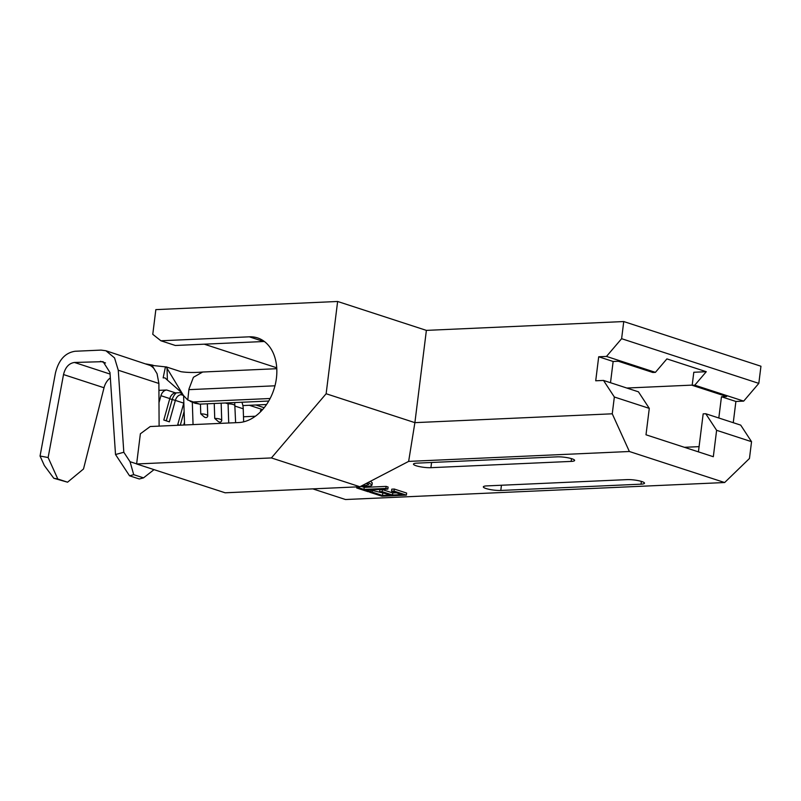 <?xml version="1.0" encoding="UTF-8"?>
<svg xmlns="http://www.w3.org/2000/svg" width="801" height="801" viewBox="0 0 801 801"><rect width="100%" height="100%" fill="white"/><g stroke="black" fill="none" stroke-linecap="round" stroke-linejoin="round"><path stroke-width="1.2" d="M165.437 366.878L166.197 366.878L167.029 368.31L167.389 380.115L165.046 377.922L163.144 377.862L165.437 366.878L152.01 365.386L157.056 373.677L158.888 383.459L159.109 426.122M221.727 420.705L221.727 420.595A7.64 2.403 -1.9 0 1 221.727 420.705C221.076 422.267 219.935 422.558 218.293 421.566L214.738 418.432A7.64 2.403 -1.9 0 1 219.804 419.083A7.64 2.403 -1.9 0 1 221.727 420.595L221.156 403.173M207.749 416.16L207.749 416.039A7.64 2.403 -1.9 0 1 207.749 416.16C207.099 417.721 205.957 418.002 204.315 417.021L200.761 413.877A7.64 2.403 -1.9 0 1 205.827 414.528A7.64 2.403 -1.9 0 1 207.749 416.039L207.349 403.794M167.029 368.31L183.469 395.484L187.774 400.029L188.946 389.096L193.411 377.291L202.703 372.014M75.124 351.259L101.086 350.097L105.902 350.748L114.553 357.917L118.268 370.222L123.815 452.265L130.042 461.696L133.707 474.673L129.552 475.804L115.514 454.517L109.967 372.485L103.099 361.662L74.453 362.463C68.936 363.284 65.292 367.319 63.519 374.558L48.13 457.541L57.812 479.018L53.777 478.257L44.345 465.541L40.05 456.019L55.439 373.036C58.633 359.999 65.191 352.74 75.124 351.259M163.144 377.862L163.945 377.872M110.328 377.912A14.058 10.083 -72 0 0 104.02 387.754L83.504 468.985L67.564 482.192L57.812 479.018M105.902 350.748L150.268 365.496A25.302 18.143 108 0 1 154.253 368.911M136.631 463.849L130.042 461.696M129.552 475.804L139.304 478.978L143.519 477.867L133.707 474.673M143.519 477.867L154.022 469.636M67.564 482.192L53.777 478.257M150.268 365.496L152.05 365.646M187.774 400.029L199.669 404.135L268.735 401.041M199.669 404.135L195.144 403.273M193.972 401.912L270.127 398.508M264.18 407.709L255.859 404.996L266.543 404.515M183.599 395.674L184.56 424.981M193.051 424.6L192.31 402.142M243.654 421.837L243.224 408.78A18.273 13.106 -72 0 0 242.873 405.576A18.273 13.106 -72 0 0 241.882 402.242M228.025 402.863A18.273 13.106 108 0 1 228.085 403.844L228.716 422.978A7.64 2.403 -1.9 0 1 229.146 422.988M214.247 403.484L214.738 418.432M200.44 404.105L200.761 413.877M276.796 368.7L202.413 372.034C194.543 372.725 187.424 372.625 181.046 371.714L166.197 366.878M158.988 402.633L160.931 395.694A7.029 5.036 108 0 1 166.698 390.007L158.928 390.347M160.931 395.694L169.792 398.588A7.029 5.036 108 0 1 175.559 392.89L181.647 392.62M169.732 398.798L175.359 400.4A7.029 5.036 108 0 1 181.126 394.703L182.948 394.623M169.792 398.588L163.794 420.024L169.361 421.837L175.359 400.4L183.769 403.133A7.029 5.036 108 0 1 183.829 402.913M243.484 416.77L255.369 416.24M261.006 411.324A8.791 1.592 7.1 0 1 260.445 410.653A8.791 1.592 7.1 0 1 262.317 409.912M242.873 405.576L249.361 405.286L262.598 409.601M249.361 405.286L255.859 404.996M184.47 422.317L183.719 425.021M179.694 425.201L177.772 424.57L183.769 403.133M184.12 411.524L180.295 425.171M166.268 420.825L172.205 399.609A10.894 7.81 108 0 1 176.35 392.85M181.847 392.79L167.389 380.115M115.514 454.517L123.815 452.265M40.05 456.019L48.13 457.541M641.831 481.541A10.543 1.912 -172.9 0 0 627.053 479.619L486.818 485.897A10.543 1.912 -172.9 0 0 483.343 486.868A10.543 1.912 -172.9 0 0 489.441 489.401A10.543 1.912 -172.9 0 0 500.795 490.452L641.03 484.164A10.543 1.912 -172.9 0 0 644.505 483.193A10.543 1.912 -172.9 0 0 641.831 481.541M571.954 458.783A10.543 1.912 -172.9 0 0 557.176 456.85L416.941 463.138A10.543 1.912 -172.9 0 0 413.466 464.109A10.543 1.912 -172.9 0 0 419.554 466.633A10.543 1.912 -172.9 0 0 430.918 467.684L571.153 461.406A10.543 1.912 -172.9 0 0 574.627 460.435A10.543 1.912 -172.9 0 0 571.954 458.783M204.255 344.18L276.735 367.799M626.843 388.034L692.204 385.111M692.174 385.301L693.806 372.265L706.272 371.704L694.777 385.181L743.688 401.111L735.899 401.461L721.461 396.755L726.657 396.525L692.174 385.301L694.777 385.181M610.502 382.718L613.145 361.481L618.332 361.251L652.815 372.475L655.408 372.355L666.903 358.888L706.272 371.704M337.632 301.476L326.137 393.742L271.399 457.932L359.919 486.758L225.141 492.795L136.621 463.969L140.375 433.782L150.228 426.522L238.618 422.558A43.935 31.499 -72 0 0 275.434 383.879A43.935 31.499 -72 0 0 257.562 337.912A43.935 31.499 -72 0 0 249.301 336.82L160.911 340.775L152.771 334.317L155.845 309.627L337.632 301.476L426.382 330.382L623.749 321.551L621.616 338.693L606.487 356.425L598.697 356.775L595.714 380.785L603.503 380.435L614.347 397.006L612.254 413.807L629.376 451.504L724.645 482.532L749.456 458.492L751.548 441.691L716.615 430.307L713.321 456.72L645.996 434.793L649.291 408.38L614.347 397.006M312.801 488.87L345.491 499.524L724.645 482.532M370.903 490.092L384.49 493.336M379.624 491.744L382.127 491.634L392.52 495.018L401.902 494.597L391.519 491.213L394.022 491.103L406.377 495.128L381.967 496.219L369.611 492.194L372.115 492.084L382.508 495.469L390.017 495.128L379.624 491.744L379.884 489.691L382.387 489.581L392.77 492.965L396.385 492.795M391.519 491.213L391.779 489.161L394.282 489.041L406.628 493.066L406.377 495.128M361.702 486.547L364.235 487.378L386.142 486.397L388.105 487.038L387.844 489.091L365.937 490.072L370.713 491.624L370.933 489.852M365.697 483.744L367.649 483.454M370.493 481.251L372.275 482.883L371.884 485.246C371.243 485.967 369.271 486.397 365.957 486.537L360.42 486.497M359.919 486.758L408.64 461.396L629.376 451.504M649.291 408.38L638.437 391.819L603.503 380.435M751.548 441.691L740.705 425.121L705.761 413.747L703.168 413.857L698.432 451.874M408.64 461.396L414.888 422.648L426.382 330.382M326.137 393.742L414.888 422.648L612.254 413.807M743.688 401.111L758.817 383.379L760.95 366.237L623.749 321.551M735.899 401.461L733.255 422.698M758.817 383.379L621.616 338.693M684.404 447.298L699.083 446.648M718.817 417.992L721.461 396.755M613.145 361.481L598.697 356.775M655.408 372.355L606.487 356.425M705.761 413.747L716.615 430.307M368.17 482.462L372.014 484.945M361.521 485.917L364.155 485.887L364.335 484.455M364.155 485.887L368.72 484.645L366.948 483.103M370.713 491.624L368.21 491.744L356.695 487.989L359.198 487.879L363.974 489.431L385.882 488.45L386.142 486.397M385.882 488.45L387.844 489.091M363.974 489.431L364.235 487.378M359.198 487.879L359.339 486.788M356.695 487.989L356.835 486.898M394.022 491.103L394.282 489.041M392.52 495.018L392.77 492.965M382.127 491.634L382.387 489.581M382.508 495.469L382.758 493.406M372.115 492.084L372.375 490.032M369.611 492.194L369.682 491.674M264.38 341.496A43.935 31.499 -72 0 0 263.739 341.516L175.349 345.481L160.911 340.775M271.399 457.932L136.621 463.969M225.431 402.983L228.085 403.844A7.64 2.403 -1.9 0 1 233.151 404.495A7.64 2.403 -1.9 0 1 235.073 406.007A7.64 2.403 -1.9 0 1 235.073 406.127L243.224 408.78M158.888 383.459L118.268 370.222M105.532 362.963L100.425 361.301M110.077 374.067L74.453 362.463M104.02 387.754L63.519 374.558M188.876 389.656L274.973 385.802M166.698 390.007L175.559 392.89M181.126 392.64L181.126 394.703L183.469 395.464M431.569 462.477L430.918 467.684M571.493 458.643L571.153 461.406M641.381 481.401L641.03 484.164M501.446 485.246L500.795 490.452M263.739 341.516L249.301 336.82M234.693 402.573L235.624 422.698M146.132 363.964L153.041 365.216M195.454 403.404L190.167 401.331"/></g></svg>
